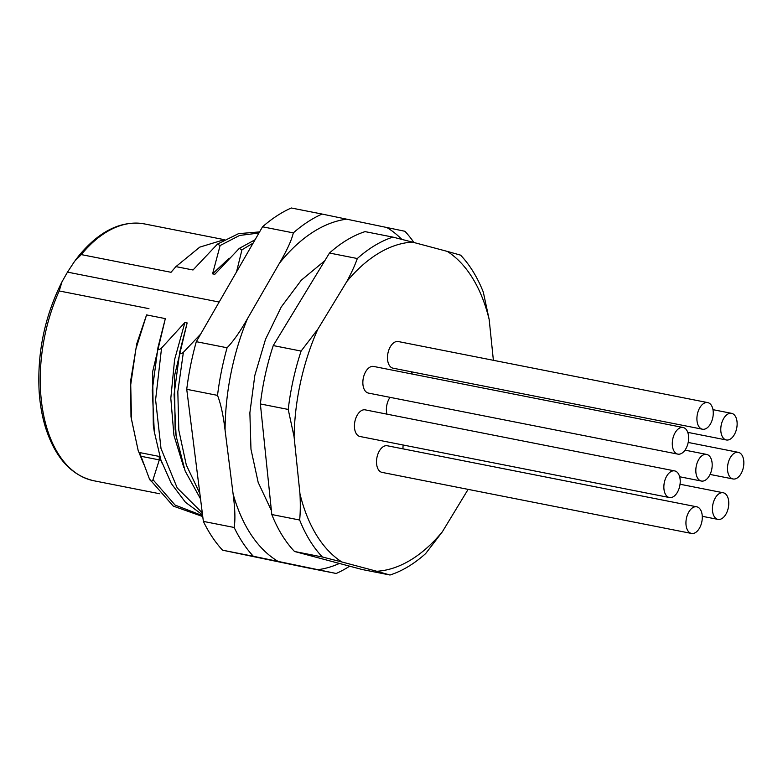 <?xml version="1.0" encoding="UTF-8"?>
<svg xmlns="http://www.w3.org/2000/svg" width="783" height="783" viewBox="0 0 783 783"><rect width="100%" height="100%" fill="white"/><g stroke="black" fill="none" stroke-linecap="round" stroke-linejoin="round"><path stroke-width="1.17" d="M322.381 556.987L294.525 551.486A174.521 101.555 101.2 0 1 271.799 514.529L299.654 520.02C300.378 512.836 300.496 504.115 299.977 493.887A166.769 97.043 101.2 0 0 341.838 561.959L322.381 556.987A174.521 101.555 -78.8 0 1 299.654 520.02M346.82 281.528A166.769 97.043 -78.8 0 1 412.387 242.094L392.929 237.112L365.074 231.621A174.521 101.555 101.2 0 0 347.035 239.95A174.521 101.555 101.2 0 0 329.477 253.036L273.247 345.577L301.103 351.068L317.79 329.291L346.82 281.528C351.528 272.738 355.032 265.075 357.322 258.527L329.477 253.036M468.126 489.375L442.326 531.833L425.629 553.61A174.521 101.555 101.2 0 1 390.032 575.016L362.186 569.525L294.525 551.486M271.799 514.529L260.377 403.95A174.521 101.555 -78.8 0 1 273.247 345.577M301.103 351.068A174.521 101.555 101.2 0 0 288.222 409.44L260.377 403.95M317.79 329.291A166.769 97.043 -78.8 0 0 294.085 436.797L288.222 409.44M493.388 360.307L489.169 319.474A166.769 97.043 101.2 0 0 447.308 251.402L412.387 242.094M442.326 531.833A166.769 97.043 -78.8 0 1 376.76 571.267L341.838 561.959M294.085 436.797L299.977 493.887M691.487 533.438L382.055 472.394A13.575 7.899 -78.8 0 1 376.506 461.481A13.575 7.899 -78.8 0 1 382.554 447.162A13.575 7.899 -78.8 0 1 387.311 445.762L696.743 506.807A13.575 7.899 -78.8 0 1 702.292 517.71A13.575 7.899 -78.8 0 1 696.244 532.039A13.575 7.899 -78.8 0 1 691.487 533.438A13.575 7.899 -78.8 0 1 685.937 522.535A13.575 7.899 -78.8 0 1 691.986 508.206A13.575 7.899 -78.8 0 1 696.743 506.807M403.01 448.855A13.575 7.899 -78.8 0 1 403.167 445.018M412.23 374.049A13.575 7.899 -78.8 0 1 411.643 371.847M702.459 429.221L393.027 368.176A13.575 7.899 -78.8 0 1 387.477 357.263A13.575 7.899 -78.8 0 1 393.526 342.944A13.575 7.899 -78.8 0 1 398.283 341.545L707.715 402.589A13.575 7.899 -78.8 0 1 713.264 413.502A13.575 7.899 -78.8 0 1 707.215 427.821A13.575 7.899 -78.8 0 1 702.459 429.221A13.575 7.899 -78.8 0 1 696.909 418.318A13.575 7.899 -78.8 0 1 702.958 403.989A13.575 7.899 -78.8 0 1 707.715 402.589M677.833 454.12L368.401 393.076A13.575 7.899 -78.8 0 1 362.852 382.163A13.575 7.899 -78.8 0 1 368.901 367.844A13.575 7.899 -78.8 0 1 373.657 366.444L683.089 427.489A13.575 7.899 -78.8 0 1 688.639 438.402A13.575 7.899 -78.8 0 1 682.59 452.721A13.575 7.899 -78.8 0 1 677.833 454.12A13.575 7.899 -78.8 0 1 672.284 443.217A13.575 7.899 -78.8 0 1 678.332 428.888A13.575 7.899 -78.8 0 1 683.089 427.489M669.406 497.538L359.984 436.493A13.575 7.899 -78.8 0 1 354.425 425.58A13.575 7.899 -78.8 0 1 360.483 411.261A13.575 7.899 -78.8 0 1 365.23 409.861L674.662 470.906A13.575 7.899 -78.8 0 1 680.221 481.819A13.575 7.899 -78.8 0 1 674.163 496.138A13.575 7.899 -78.8 0 1 669.406 497.538A13.575 7.899 -78.8 0 1 663.857 486.635A13.575 7.899 -78.8 0 1 669.905 472.306A13.575 7.899 -78.8 0 1 674.662 470.906M386.968 414.148A13.575 7.899 -78.8 0 1 390.032 397.343M447.308 251.402L460.58 255.15A174.521 101.555 -78.8 0 1 483.307 292.118L489.169 319.474M392.929 237.112A174.521 101.555 101.2 0 0 357.322 258.527M200.683 334.077L183.379 352.311C180.863 354.425 179.679 354.19 179.816 351.616L187.147 322.919L184.896 322.469L161.562 348.014C159.047 350.118 157.863 349.884 158.009 347.309L165.33 318.612L146.578 314.913L135.88 349.042L130.722 384.766L131.495 419.404L138.141 450.382L143.749 464.231M138.141 450.382L130.986 416.859L130.683 380.646L136.829 343.551L146.578 314.913M148.946 308.659L59.214 290.953L62.004 281.772L67.495 272.122L219.152 302.042M262.53 226.806A189.065 110.021 -78.8 0 1 291.276 207.984L322.067 214.053A189.065 110.021 101.2 0 0 293.322 232.884L262.53 226.806L196.298 341.682A189.065 110.021 101.2 0 0 186.736 389.308L203.365 521.4A189.065 110.021 101.2 0 0 222.548 550.185L305.409 567.411L336.201 573.479L253.34 556.263A189.065 110.021 -78.8 0 1 234.146 527.468C235.419 519.941 235.066 508.754 233.099 493.926A178.015 103.591 101.2 0 0 278.034 561.362M322.067 214.053L404.928 231.279A189.065 110.021 -78.8 0 1 413.923 242.495M196.298 341.682L227.08 347.76C233.363 341.271 240.156 331.571 247.477 318.671L279.423 263.254C286.96 250.394 291.589 240.273 293.322 232.884M186.736 389.308L217.517 395.376C220.796 403.803 223.321 415.411 225.073 430.2L233.099 493.926M336.201 573.479A189.065 110.021 101.2 0 0 349.668 566.187M222.548 550.185L253.34 556.263M203.365 521.4L234.146 527.468M227.08 347.76A189.065 110.021 101.2 0 0 217.517 395.376M187.147 322.919L174.472 375.967L175.128 429.476L176.106 436.023L174.09 394.456L179.816 351.616M183.77 467.324L173.924 435.279L170.811 398.302L174.599 359.583L184.896 322.469M165.33 318.612L152.656 371.671L153.311 425.169L154.29 431.717L152.274 390.149L158.009 347.309M161.964 463.027L159.194 456.42L159.311 459.895L152.998 479.705C151.931 481.848 150.747 481.614 149.445 479L139.638 452.564L159.194 456.42M236.525 271.907L241.947 249.826L239.255 248.417L214.826 274.295L212.575 273.844L220.131 245.529L217.439 244.11L193.019 269.988L175.921 266.621L171.037 272.298L81.295 254.602L74.698 261.16L67.495 272.122M171.037 272.298L173.474 269.401M224.623 239.559L199.773 247.125L175.921 266.621M212.575 273.844L229.165 258.214M202.65 515.713L175.079 505.074L152.998 479.705M202.748 516.555L173.258 506.092L149.445 479M390.032 575.016L376.76 571.267M718.471 494.161A13.575 7.899 -78.8 0 1 723.228 492.761A13.575 7.899 -78.8 0 1 728.777 503.675A13.575 7.899 -78.8 0 1 722.729 517.994A13.575 7.899 -78.8 0 1 717.972 519.393A13.575 7.899 -78.8 0 1 712.422 508.49A13.575 7.899 -78.8 0 1 718.471 494.161M733.544 453.739A13.575 7.899 -78.8 0 1 738.3 452.339A13.575 7.899 -78.8 0 1 743.85 463.242A13.575 7.899 -78.8 0 1 737.801 477.571A13.575 7.899 -78.8 0 1 733.045 478.971A13.575 7.899 -78.8 0 1 727.495 468.058A13.575 7.899 -78.8 0 1 733.544 453.739M726.83 414.736A13.575 7.899 -78.8 0 1 731.586 413.336A13.575 7.899 -78.8 0 1 737.136 424.239A13.575 7.899 -78.8 0 1 731.087 438.568A13.575 7.899 -78.8 0 1 726.33 439.968A13.575 7.899 -78.8 0 1 720.781 429.064A13.575 7.899 -78.8 0 1 726.83 414.736M701.871 455.814A13.575 7.899 -78.8 0 1 706.628 454.414A13.575 7.899 -78.8 0 1 712.187 465.317A13.575 7.899 -78.8 0 1 706.129 479.646A13.575 7.899 -78.8 0 1 701.382 481.046A13.575 7.899 -78.8 0 1 695.823 470.133A13.575 7.899 -78.8 0 1 701.871 455.814M279.423 263.254A178.015 103.591 -78.8 0 1 346.761 219.152M401.777 239.353A178.015 103.591 101.2 0 0 386.733 227.462M339.391 563.457A178.015 103.591 -78.8 0 1 318.006 569.662M225.073 430.2A178.015 103.591 -78.8 0 1 247.477 318.671M199.851 493.515L186.315 465.033L178.808 430.21L177.829 391.666L183.379 352.311M202.288 512.885L177.212 487.946L161.004 448.542L155.602 399.79L161.562 348.014M159.732 493.76L93.843 480.762A130.888 76.166 -78.8 0 1 59.214 290.953M75.344 260.279L79.416 255.043C99.989 230.554 121.688 220.18 144.512 223.928A130.888 76.166 101.2 0 0 81.295 254.602M220.131 245.529L239.598 235.448L258.938 233.04M241.947 249.826L253.134 243.102M159.311 459.895L140.96 456.274M324.739 260.788L301.289 280.206L281.263 306.956L265.506 339.352L254.827 375.409L249.875 412.827L250.971 449.236L258.184 482.426L271.378 510.487M200.536 498.908L185.15 471.023L176.116 436.043M202.543 514.871L185.444 502.275L171.33 483.561L160.809 459.67L154.3 431.736M93.843 480.762C71.38 475.584 55.27 457.83 45.522 427.528C42.135 416.487 40.011 404.498 39.15 391.569C37.114 352.761 44.739 316.166 62.004 281.772M223.948 239.598L144.512 223.928M217.439 244.11L238.521 233.657L259.594 231.905M239.255 248.417L255.062 239.755M723.228 492.761L680.035 484.237M717.972 519.393L702.273 516.3M738.3 452.339L688.188 442.454M733.045 478.971L710.064 474.439M731.586 413.336L712.961 409.666M726.33 439.968L687.768 432.363M706.628 454.414L684.998 450.137M701.382 481.046L679.644 476.759"/></g></svg>

